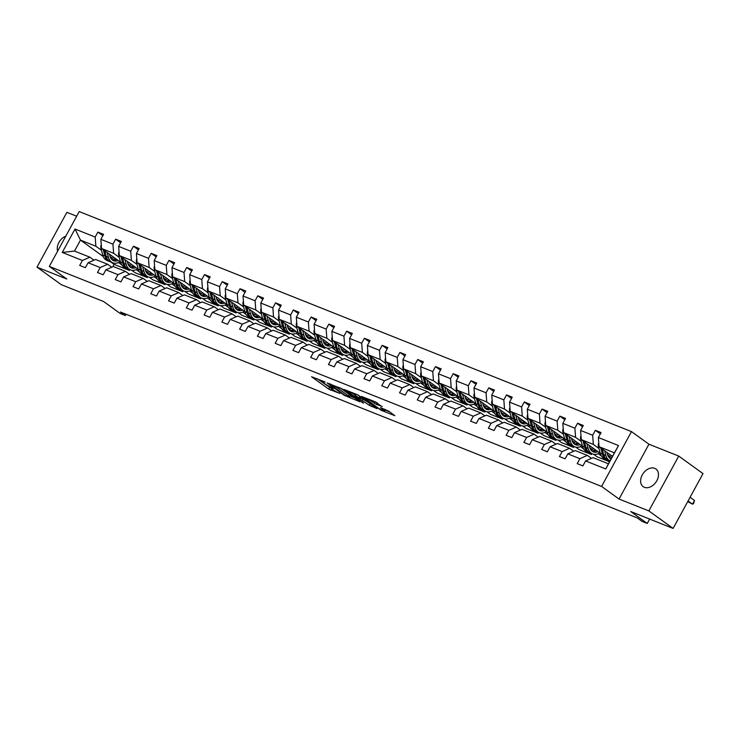 <?xml version="1.0" encoding="UTF-8"?>
<svg xmlns="http://www.w3.org/2000/svg" width="740" height="740" viewBox="0 0 740 740"><rect width="100%" height="100%" fill="white"/><g stroke="black" fill="none" stroke-linecap="round" stroke-linejoin="round"><path stroke-width="1.11" d="M325.054 382.025L311.568 376.743L328.717 389.12L339.799 393.412A5.347 0.657 -151.4 0 1 333.167 389.786L331.742 388.759A5.347 0.657 -151.4 0 1 330.623 387.621A5.347 0.657 -151.4 0 1 332.269 387.982L333.916 388.426L330.928 387.02A5.347 0.657 -151.4 0 1 324.305 383.394L322.881 382.358A5.347 0.657 -151.4 0 1 321.761 381.23A5.347 0.657 -151.4 0 1 323.408 381.581L324.943 382.201M654.715 468.337A10.887 7.733 -54.2 0 0 642.745 474.09A10.887 7.733 -54.2 0 0 643.18 486.643A10.887 7.733 -54.2 0 0 644.374 487.309A10.887 7.733 -54.2 0 0 656.352 481.546A10.887 7.733 -54.2 0 0 655.918 468.993A10.887 7.733 -54.2 0 0 654.715 468.337M65.814 236.134A10.887 7.733 -54.2 0 0 57.637 251.138M76.664 216.219L66.887 212.325L37 267.149L61.272 284.669L103.637 301.541L120.148 313.455L125.328 315.518L126.031 314.232M678.728 456.081L648.943 444.213L619.056 499.038L648.841 510.905L678.728 456.081L703 473.6L673.113 528.425L630.739 511.543L647.241 523.457L649.637 519.073M648.841 510.905L673.113 528.425M382.007 406.667L375.282 401.82L361.582 396.455L381.156 410.321L394.855 415.686L388.694 411.144L380.462 407.648L383.699 410.08A4.468 0.555 -151.4 0 1 384.624 411.024A4.468 0.555 -151.4 0 1 381.942 410.145A4.468 0.555 -151.4 0 1 377.714 407.694L366.42 399.545A4.468 0.555 -151.4 0 1 365.495 398.601A4.468 0.555 -151.4 0 1 368.178 399.48A4.468 0.555 -151.4 0 1 372.405 401.931L376.355 404.419L382.145 406.408M647.241 523.457L642.061 521.385L637.205 517.889L120.472 312.021L125.328 315.518M619.056 499.038L601.583 486.43L49.312 266.4L79.199 211.575L631.47 431.605L601.583 486.43M37 267.149L66.785 279.017L49.312 266.4M342.583 389.101L327.163 382.959L344.313 395.336L360.084 401.839L342.583 389.101M362.184 402.107L344.193 389.527L357.901 394.901L377.123 408.406M376.956 408.656L369.242 405.27L360.214 399.119L355.959 397.51L363.543 403.096L361.98 402.468M585.599 460.946L593.073 457.662L608.447 463.786L605.755 468.975L585.599 460.946L582.889 465.904L577.2 463.638L579.901 458.671L567.83 453.861L565.129 458.828L559.431 456.562L562.141 451.594L550.061 446.784L547.36 451.752L541.662 449.476L544.372 444.518L532.301 439.708L529.59 444.666L523.892 442.4L526.602 437.442L514.531 432.632L511.821 437.59L506.132 435.324L508.833 430.356L496.762 425.546L494.052 430.514L488.363 428.247L491.064 423.28L478.993 418.47L476.292 423.437L470.594 421.162L473.295 416.204L461.224 411.394L458.523 416.361L452.825 414.086L455.535 409.128L443.464 404.318L440.753 409.276L435.055 407.009L437.766 402.042L425.694 397.232L422.984 402.199L417.286 399.933L419.996 394.966L407.925 390.156L405.215 395.123L399.526 392.848L402.227 387.889L390.156 383.079L387.455 388.047L381.757 385.771L384.458 380.813L372.387 376.003L369.686 380.961L363.988 378.695L366.698 373.728L354.617 368.918L351.916 373.885L346.218 371.619L348.929 366.651L336.857 361.841L334.147 366.809L328.449 364.533L331.159 359.575L319.088 354.765L316.378 359.733L310.689 357.457L313.39 352.499L301.319 347.689L298.618 352.647L292.92 350.381L295.621 345.414L283.55 340.604L280.849 345.571L275.151 343.305L277.861 338.337L265.78 333.527L263.079 338.495L257.381 336.219L260.091 331.261L248.02 326.451L245.31 331.418L239.612 329.143L242.322 324.185L230.251 319.375L227.541 324.333L221.852 322.067L224.553 317.099L212.482 312.289L209.772 317.257L204.083 314.99L206.784 310.023L194.713 305.213L192.012 310.18L186.314 307.914L189.024 302.947L176.943 298.137L174.242 303.104L168.544 300.829L171.255 295.871L159.183 291.061L156.473 296.019L150.775 293.752L153.485 288.785L141.414 283.975L138.704 288.942L133.015 286.676L135.716 281.709L123.645 276.899L120.935 281.866L115.246 279.6L117.947 274.632L105.876 269.822L103.175 274.79L97.477 272.514L100.187 267.556L88.106 262.746L85.405 267.704L79.707 265.438L82.418 260.471L62.252 252.442L75.017 229.03L95.183 237.059L97.883 232.101L103.582 234.367L100.871 239.335L112.952 244.145L115.653 239.177L121.351 241.444L118.641 246.411L130.712 251.221L133.422 246.254L139.12 248.529L136.41 253.487L148.481 258.297L151.191 253.339L156.88 255.605L154.179 260.563L166.25 265.373L168.96 260.415L174.649 262.682L171.948 267.649L184.019 272.459L186.721 267.492L192.419 269.758L189.708 274.725L201.789 279.535L204.49 274.568L210.188 276.843L207.478 281.801L219.549 286.611L222.259 281.653L227.957 283.92L225.247 288.877L237.318 293.688L240.028 288.729L245.717 290.996L243.016 295.963L255.087 300.773L257.798 295.806L263.486 298.072L260.785 303.039L272.857 307.849L275.558 302.882L281.256 305.157L278.545 310.115L290.626 314.925L293.327 309.968L299.025 312.234L296.315 317.192L308.386 322.002L311.096 317.044L316.794 319.31L314.084 324.277L326.155 329.087L328.865 324.12L334.554 326.386L331.853 331.354L343.924 336.164L346.635 331.196L352.323 333.472L349.622 338.43L361.694 343.24L364.394 338.282L370.093 340.548L367.382 345.506L379.463 350.316L382.164 345.358L387.862 347.624L385.151 352.591L397.223 357.401L399.933 352.434L405.631 354.7L402.921 359.668L414.992 364.478L417.702 359.511L423.391 361.786L420.69 366.744L432.761 371.554L435.471 366.596L441.16 368.862L438.459 373.82L450.531 378.63L453.232 373.672L458.93 375.939L456.219 380.906L468.3 385.716L471.001 380.749L476.699 383.015L473.988 387.982L486.06 392.792L488.77 387.825L494.468 390.1L491.758 395.058L503.829 399.868L506.539 394.91L512.228 397.177L509.527 402.135L521.598 406.945L524.309 401.986L529.997 404.253L527.296 409.22L539.368 414.03L542.068 409.063L547.766 411.329L545.056 416.296L557.137 421.106L559.838 416.139L565.536 418.414L562.826 423.373L574.897 428.183L577.607 423.225L583.305 425.491L580.595 430.449L592.666 435.259L595.376 430.301L601.065 432.567L598.364 437.534L618.52 445.563L605.755 468.975M600.242 453.306L581.279 439.615L593.351 444.425L598.975 448.486M607.577 454.693L610.074 456.497M593.351 444.425L592.666 435.259M581.279 439.615L580.595 430.449M567.83 453.861L575.304 450.586L587.375 455.396L579.901 458.671M591.482 458.356L587.375 455.396M582.473 446.229L563.51 432.539L575.581 437.349L581.205 441.41M589.808 447.617L592.315 449.421M598.207 453.675L601.416 455.988M605.949 459.263L609.177 461.594L597.106 456.784L593.573 454.24M575.581 437.349L574.897 428.183M563.51 432.539L562.826 423.373M550.061 446.784L557.534 443.5L569.606 448.311L562.141 451.594M573.713 451.28L569.606 448.311M564.712 439.144L545.741 425.463L557.821 430.273L563.436 434.325M572.038 440.541L574.545 442.344M580.438 446.599L583.647 448.912M588.18 452.186L591.408 454.517L579.337 449.707L575.812 447.164M557.821 430.273L557.137 421.106M545.741 425.463L545.056 416.296M532.301 439.708L539.765 436.424L551.837 441.234L544.372 444.518M555.953 444.204L551.837 441.234M546.943 432.068L527.981 418.387L540.052 423.197L545.667 427.248M554.269 433.455L556.776 435.268M562.668 439.514L565.878 441.836M570.41 445.101L573.639 447.432L561.567 442.622L558.043 440.078M540.052 423.197L539.368 414.03M527.981 418.387L527.296 409.22M514.531 432.632L521.996 429.348L534.077 434.158L526.602 437.442M538.184 437.127L534.077 434.158M529.174 424.991L510.212 411.301L522.283 416.111L527.907 420.172M536.509 426.379L539.007 428.183M544.899 432.438L548.109 434.75M552.641 438.025L555.879 440.356L543.798 435.546L540.274 433.002M522.283 416.111L521.598 406.945M510.212 411.301L509.527 402.135M496.762 425.546L504.236 422.272L516.307 427.082L508.833 430.356M520.414 430.042L516.307 427.082M511.405 417.915L492.442 404.225L504.513 409.035L510.138 413.096M518.74 419.303L521.238 421.106M527.139 425.361L530.34 427.674M534.872 430.948L538.11 433.279L526.038 428.469L522.505 425.925M504.513 409.035L503.829 399.868M492.442 404.225L491.758 395.058M478.993 418.47L486.467 415.186L498.538 419.996L491.064 423.28M502.645 422.966L498.538 419.996M493.635 410.829L474.673 397.149L486.744 401.959L492.368 406.01M500.971 412.226L503.477 414.03M509.37 418.285L512.57 420.598M517.112 423.872L520.34 426.203L508.269 421.393L504.736 418.849M486.744 401.959L486.06 392.792M474.673 397.149L473.988 387.982M461.224 411.394L468.697 408.11L480.769 412.92L473.295 416.204M484.876 415.889L480.769 412.92M475.876 403.753L456.904 390.072L468.984 394.882L474.599 398.934M483.202 405.141L485.708 406.954M491.601 411.2L494.81 413.521M499.343 416.786L502.571 419.118L490.5 414.317L486.976 411.764M468.984 394.882L468.3 385.716M456.904 390.072L456.219 380.906M443.464 404.318L450.928 401.034L463 405.844L455.535 409.128M467.107 408.813L463 405.844M458.106 396.677L439.144 382.987L451.215 387.797L456.83 391.858M465.432 398.065L467.939 399.868M473.831 404.123L477.041 406.436M481.574 409.71L484.802 412.041L472.731 407.231L469.206 404.688M451.215 387.797L450.531 378.63M439.144 382.987L438.459 373.82M425.694 397.232L433.159 393.957L445.24 398.768L437.766 402.042M449.346 401.728L445.24 398.768M440.337 389.601L421.375 375.911L433.446 380.721L439.061 384.782M447.672 390.988L450.17 392.792M456.062 397.047L459.272 399.36M463.804 402.634L467.033 404.965L454.961 400.155L451.437 397.611M433.446 380.721L432.761 371.554M421.375 375.911L420.69 366.744M407.925 390.156L415.399 386.872L427.47 391.682L419.996 394.966M431.577 394.651L427.47 391.682M422.568 382.515L403.605 368.835L415.677 373.644L421.3 377.696M429.903 383.912L432.401 385.716M438.302 389.971L441.503 392.283M446.035 395.558L449.273 397.889L437.201 393.079L433.668 390.535M415.677 373.644L414.992 364.478M403.605 368.835L402.921 359.668M390.156 383.079L397.63 379.796L409.701 384.606L402.227 387.889M413.808 387.575L409.701 384.606M404.799 375.439L385.836 361.758L397.907 366.568L403.531 370.62M412.134 376.827L414.641 378.639M420.533 382.885L423.733 385.207M428.275 388.472L431.503 390.803L419.432 386.003L415.899 383.45M397.907 366.568L397.223 357.401M385.836 361.758L385.151 352.591M372.387 376.003L379.861 372.72L391.932 377.529L384.458 380.813M396.039 380.499L391.932 377.529M387.029 368.363L368.067 354.673L380.147 359.483L385.762 363.543M394.365 369.75L396.871 371.554M402.764 375.809L405.973 378.121M410.506 381.396L413.734 383.727L401.663 378.917L398.139 376.373M380.147 359.483L379.463 350.316M368.067 354.673L367.382 345.506M354.617 368.918L362.091 365.643L374.163 370.453L366.698 373.728M378.269 373.413L374.163 370.453M369.269 361.286L350.307 347.596L362.378 352.407L367.993 356.467M376.595 362.674L379.102 364.478M384.994 368.733L388.204 371.045M392.736 374.32L395.965 376.651L383.894 371.841L380.369 369.297M362.378 352.407L361.694 343.24M350.307 347.596L349.622 338.43M336.857 361.841L344.322 358.558L356.393 363.368L348.929 366.651M360.51 366.337L356.393 363.368M351.5 354.201L332.538 340.52L344.609 345.33L350.224 349.382M358.835 355.598L361.333 357.401M367.225 361.657L370.435 363.969M374.967 367.243L378.196 369.575L366.124 364.764L362.6 362.221M344.609 345.33L343.924 336.164M332.538 340.52L331.853 331.354M319.088 354.765L326.562 351.482L338.633 356.292L331.159 359.575M342.74 359.261L338.633 356.292M333.731 347.125L314.768 333.444L326.839 338.254L332.464 342.305M341.066 348.512L343.564 350.325M349.465 354.571L352.666 356.893M357.198 360.158L360.436 362.489L348.355 357.688L344.831 355.135M326.839 338.254L326.155 329.087M314.768 333.444L314.084 324.277M301.319 347.689L308.793 344.405L320.864 349.215L313.39 352.499M324.971 352.185L320.864 349.215M315.962 340.049L296.999 326.358L309.07 331.168L314.694 335.229M323.297 341.436L325.804 343.24M331.696 347.495L334.896 349.807M339.438 353.082L342.666 355.413L330.595 350.603L327.062 348.059M309.07 331.168L308.386 322.002M296.999 326.358L296.315 317.192M283.55 340.604L291.024 337.329L303.095 342.139L295.621 345.414M307.202 345.099L303.095 342.139M298.192 332.972L279.23 319.282L291.31 324.092L296.925 328.153M305.528 334.36L308.034 336.164M313.927 340.418L317.136 342.731M321.669 346.006L324.897 348.337L312.826 343.526L309.302 340.983M291.31 324.092L290.626 314.925M279.23 319.282L278.545 310.115M265.78 333.527L273.254 330.243L285.325 335.054L277.861 338.337M289.433 338.023L285.325 335.054M280.432 325.887L261.47 312.206L273.541 317.016L279.156 321.068M287.758 327.284L290.265 329.087M296.157 333.342L299.367 335.655M303.9 338.929L307.128 341.26L295.057 336.45L291.532 333.907M273.541 317.016L272.857 307.849M261.47 312.206L260.785 303.039M248.02 326.451L255.485 323.167L267.556 327.977L260.091 331.261M271.673 330.947L267.556 327.977M262.663 318.811L243.701 305.13L255.772 309.94L261.387 313.991M269.998 320.198L272.496 322.011M278.388 326.257L281.598 328.579M286.13 331.844L289.358 334.175L277.287 329.374L273.763 326.821M255.772 309.94L255.087 300.773M243.701 305.13L243.016 295.963M230.251 319.375L237.716 316.091L249.796 320.901L242.322 324.185M253.903 323.87L249.796 320.901M244.894 311.734L225.931 298.044L238.003 302.854L243.627 306.915M252.229 313.122L254.727 314.925M260.628 319.18L263.829 321.493M268.361 324.768L271.599 327.099L259.518 322.289L255.994 319.745M238.003 302.854L237.318 293.688M225.931 298.044L225.247 288.877M212.482 312.289L219.956 309.015L232.027 313.825L224.553 317.099M236.134 316.785L232.027 313.825M227.125 304.658L208.162 290.968L220.233 295.778L225.857 299.839M234.46 306.046L236.967 307.849M242.859 312.104L246.059 314.417M250.601 317.691L253.829 320.022L241.758 315.212L238.225 312.668M220.233 295.778L219.549 286.611M208.162 290.968L207.478 281.801M194.713 305.213L202.187 301.939L214.258 306.739L206.784 310.023M218.365 309.709L214.258 306.739M209.355 297.572L190.393 283.892L202.473 288.702L208.088 292.753M216.691 298.969L219.197 300.773M225.09 305.028L228.299 307.341M232.832 310.615L236.06 312.946L223.989 308.136L220.465 305.592M202.473 288.702L201.789 279.535M190.393 283.892L189.708 274.725M176.943 298.137L184.417 294.853L196.488 299.663L189.024 302.947M200.596 302.632L196.488 299.663M191.595 290.496L172.633 276.815L184.704 281.625L190.319 285.677M198.921 291.884L201.428 293.697M207.32 297.943L210.53 300.264M215.062 303.529L218.291 305.861L206.22 301.06L202.695 298.507M184.704 281.625L184.019 272.459M172.633 276.815L171.948 267.649M159.183 291.061L166.648 287.777L178.719 292.587L171.255 295.871M182.835 295.556L178.719 292.587M173.826 283.42L154.863 269.73L166.935 274.54L172.549 278.601M181.161 284.808L183.659 286.611M189.551 290.866L192.761 293.179M197.293 296.453L200.522 298.784L188.45 293.974L184.926 291.43M166.935 274.54L166.25 265.373M154.863 269.73L154.179 260.563M141.414 283.975L148.879 280.7L160.959 285.511L153.485 288.785M165.066 288.471L160.959 285.511M156.057 276.344L137.094 262.654L149.166 267.464L154.79 271.525M163.392 277.731L165.889 279.535M171.791 283.79L174.992 286.103M179.524 289.377L182.762 291.708L170.681 286.898L167.157 284.354M149.166 267.464L148.481 258.297M137.094 262.654L136.41 253.487M123.645 276.899L131.119 273.624L143.19 278.425L135.716 281.709M147.297 281.394L143.19 278.425M138.287 269.258L119.325 255.578L131.396 260.387L137.02 264.439M145.623 270.655L148.13 272.459M154.022 276.714L157.222 279.026M161.755 282.301L164.992 284.632L152.921 279.822L149.388 277.278M131.396 260.387L130.712 251.221M119.325 255.578L118.641 246.411M105.876 269.822L113.35 266.539L125.421 271.349L117.947 274.632M129.528 274.318L125.421 271.349M120.518 262.182L101.556 248.501L113.636 253.311L119.251 257.363M127.854 263.57L130.36 265.382M136.253 269.628L139.462 271.95M143.995 275.215L147.223 277.555L135.152 272.746L131.628 270.193M113.636 253.311L112.952 244.145M101.556 248.501L100.871 239.335M88.106 262.746L95.58 259.463L107.651 264.272L100.187 267.556M111.758 267.242L107.651 264.272M103.258 256.539L80.484 240.102L95.867 246.226L101.482 250.286M110.084 256.493L112.591 258.297M118.483 262.552L121.693 264.864M126.226 268.139L129.454 270.47L114.08 264.346L110.852 262.016M95.867 246.226L95.183 237.059M75.017 229.03L80.484 240.102L74.509 251.073L89.882 257.196L82.418 260.471M648.943 444.213L631.47 431.605M608.447 463.786L614.422 452.825L599.048 446.701L612.48 456.386M93.999 260.156L89.882 257.196M114.08 264.346L112.739 266.807M609.177 461.594L609.649 460.733M591.408 454.517L591.88 453.657M573.639 447.432L574.111 446.581M555.879 440.356L556.341 439.495M538.11 433.279L538.572 432.419M520.34 426.203L520.803 425.343M502.571 419.118L503.043 418.267M484.802 412.041L485.274 411.181M467.033 404.965L467.504 404.105M449.273 397.889L449.735 397.029M431.503 390.803L431.966 389.952M413.734 383.727L414.206 382.867M395.965 376.651L396.437 375.791M378.196 369.575L378.667 368.714M360.436 362.489L360.898 361.638M342.666 355.413L343.129 354.553M324.897 348.337L325.369 347.476M307.128 341.26L307.6 340.4M289.358 334.175L289.83 333.324M271.599 327.099L272.061 326.238M253.829 320.022L254.292 319.162M236.06 312.946L236.532 312.086M218.291 305.861L218.763 305.01M200.522 298.784L200.993 297.924M182.762 291.708L183.224 290.848M164.992 284.632L165.455 283.772M147.223 277.555L147.695 276.695M129.454 270.47L129.925 269.61M74.509 251.073L62.252 252.442M599.048 446.701L598.364 437.534M618.52 445.563L614.422 452.825M102.86 235.69L97.883 232.101M120.629 242.766L115.653 239.177M138.399 249.843L133.422 246.254M156.159 256.928L151.191 253.339M173.928 264.004L168.96 260.415M191.697 271.081L186.721 267.492M209.466 278.157L204.49 274.568M227.236 285.242L222.259 281.653M244.996 292.318L240.028 288.729M262.765 299.395L257.798 295.806M280.534 306.471L275.558 302.882M298.303 313.557L293.327 309.968M316.072 320.633L311.096 317.044M333.842 327.709L328.865 324.12M351.602 334.785L346.635 331.196M369.371 341.871L364.394 338.282M387.14 348.947L382.164 345.358M404.91 356.023L399.933 352.434M422.679 363.1L417.702 359.511M440.439 370.185L435.471 366.596M458.208 377.261L453.232 373.672M475.977 384.338L471.001 380.749M493.747 391.414L488.77 387.825M511.516 398.499L506.539 394.91M529.276 405.575L524.309 401.986M547.045 412.652L542.068 409.063M564.814 419.728L559.838 416.139M582.584 426.814L577.607 423.225M600.353 433.89L595.376 430.301M316.998 378.603L331.973 388.925M350.02 396.113L355.117 398.148M329.892 384.171L344.831 395.206L347.902 396.64A5.347 0.657 -151.4 0 0 349.539 397.001A5.347 0.657 -151.4 0 0 348.429 395.863L338.134 388.435A5.347 0.657 -151.4 0 0 331.511 384.809L330.077 383.81M349.539 397.001L350.353 395.521A5.347 0.657 -151.4 0 0 349.234 394.383L348.429 395.863M340.141 387.825L349.234 394.383M372.498 405.067L371.314 406.399M359.964 397.214L372.118 404.919M355.071 395.04A4.468 0.555 -151.4 0 0 350.843 392.589A4.468 0.555 -151.4 0 0 348.161 391.71A4.468 0.555 -151.4 0 0 349.086 392.653L353.063 395.53L359.39 398.268L355.071 395.04L355.635 393.995M359.39 398.268L360.204 396.779L359.853 396.427L359.048 397.907M357.522 394.744L359.853 396.427M374.903 401.672L377.539 403.087M385.438 409.544A4.468 0.555 -151.4 0 0 385.438 409.535L384.624 411.024M385.133 410.099L389.888 411.995M101.269 244.625A4.505 3.127 111.7 0 0 100.927 248.159L102.721 254.995A13.015 9.019 111.7 0 0 107.152 260.545L109.317 261.405A13.015 9.019 111.7 0 0 110.01 261.636M111.167 258.741A10.804 7.483 111.7 0 0 114.053 257.511M107.18 252.553L108.419 257.261A13.015 9.019 111.7 0 0 112.841 262.811A13.015 9.019 111.7 0 0 119.954 261.775M109.483 254.218L109.992 256.151A10.804 7.483 111.7 0 0 113.664 260.757A10.804 7.483 111.7 0 0 118.289 260.572M103.276 249.741L104.886 255.855A13.015 9.019 111.7 0 0 109.317 261.405M115.69 258.695A10.804 7.483 -68.3 0 1 112.027 259.721M112.841 262.811L110.686 261.951A13.015 9.019 -68.3 0 1 106.255 256.401L104.784 250.823M112.628 260.203A10.804 7.483 111.7 0 0 116.707 259.435M119.038 251.702A4.505 3.127 111.7 0 0 118.687 255.235L120.49 262.071A13.015 9.019 111.7 0 0 124.921 267.621L127.086 268.481A13.015 9.019 111.7 0 0 127.779 268.713M128.936 265.817A10.804 7.483 111.7 0 0 131.812 264.587M124.949 259.629L126.188 264.337A13.015 9.019 111.7 0 0 130.61 269.887A13.015 9.019 111.7 0 0 137.723 268.851M127.243 261.294L127.761 263.227A10.804 7.483 111.7 0 0 131.433 267.834A10.804 7.483 111.7 0 0 136.049 267.649M121.046 256.817L122.655 262.931A13.015 9.019 111.7 0 0 127.086 268.481M133.459 265.771A10.804 7.483 -68.3 0 1 129.796 266.807M130.61 269.887L128.446 269.027A13.015 9.019 -68.3 0 1 124.024 263.477L122.553 257.909M130.397 267.279A10.804 7.483 111.7 0 0 134.477 266.511M136.808 258.778A4.505 3.127 111.7 0 0 136.456 262.312L138.26 269.147A13.015 9.019 111.7 0 0 142.681 274.697L144.846 275.558A13.015 9.019 111.7 0 0 145.549 275.789M146.705 272.903A10.804 7.483 111.7 0 0 149.582 271.673M142.709 266.714L143.958 271.414A13.015 9.019 111.7 0 0 148.379 276.964A13.015 9.019 111.7 0 0 155.493 275.928M145.012 268.37L145.521 270.304A10.804 7.483 111.7 0 0 149.203 274.91A10.804 7.483 111.7 0 0 153.818 274.725M138.815 263.893L140.424 270.007A13.015 9.019 111.7 0 0 144.846 275.558M151.228 272.857A10.804 7.483 -68.3 0 1 147.565 273.883M148.379 276.964L146.215 276.103A13.015 9.019 -68.3 0 1 141.793 270.553L140.322 264.985M148.167 274.364A10.804 7.483 111.7 0 0 152.246 273.587M154.567 265.854A4.505 3.127 111.7 0 0 154.225 269.397L156.029 276.224A13.015 9.019 111.7 0 0 160.451 281.774L162.615 282.643A13.015 9.019 111.7 0 0 163.318 282.874M164.465 279.979A10.804 7.483 111.7 0 0 167.351 278.749M160.478 273.791L161.718 278.499A13.015 9.019 111.7 0 0 166.149 284.049A13.015 9.019 111.7 0 0 173.262 283.013M162.781 275.447L163.29 277.389A10.804 7.483 111.7 0 0 166.963 281.996A10.804 7.483 111.7 0 0 171.588 281.801M156.575 270.97L158.194 277.093A13.015 9.019 111.7 0 0 162.615 282.643M168.998 279.933A10.804 7.483 -68.3 0 1 165.335 280.96M166.149 284.049L163.984 283.18A13.015 9.019 -68.3 0 1 159.553 277.639L158.092 272.061M165.936 281.44A10.804 7.483 111.7 0 0 170.015 280.664M172.337 272.94A4.505 3.127 111.7 0 0 171.995 276.473L173.798 283.309A13.015 9.019 111.7 0 0 178.22 288.859L180.384 289.719A13.015 9.019 111.7 0 0 181.087 289.95M182.234 287.055A10.804 7.483 111.7 0 0 185.12 285.825M178.248 280.867L179.487 285.575A13.015 9.019 111.7 0 0 183.918 291.125A13.015 9.019 111.7 0 0 191.022 290.089M180.551 282.532L181.06 284.465A10.804 7.483 111.7 0 0 184.732 289.072A10.804 7.483 111.7 0 0 189.357 288.887M174.344 278.055L175.954 284.169A13.015 9.019 111.7 0 0 180.384 289.719M186.758 287.009A10.804 7.483 -68.3 0 1 183.095 288.036M183.918 291.125L181.753 290.265A13.015 9.019 -68.3 0 1 177.322 284.715L175.861 279.137M183.696 288.517A10.804 7.483 111.7 0 0 187.775 287.749M190.106 280.016A4.505 3.127 111.7 0 0 189.764 283.55L191.558 290.385A13.015 9.019 111.7 0 0 195.989 295.935L198.154 296.796A13.015 9.019 111.7 0 0 198.847 297.027M200.004 294.132A10.804 7.483 111.7 0 0 202.89 292.901M196.017 287.943L197.256 292.651A13.015 9.019 111.7 0 0 201.678 298.202A13.015 9.019 111.7 0 0 208.791 297.166M198.32 289.608L198.829 291.542A10.804 7.483 111.7 0 0 202.501 296.148A10.804 7.483 111.7 0 0 207.126 295.963M192.113 285.131L193.723 291.246A13.015 9.019 111.7 0 0 198.154 296.796M204.527 294.085A10.804 7.483 -68.3 0 1 200.864 295.121M201.678 298.202L199.523 297.341A13.015 9.019 -68.3 0 1 195.092 291.791L193.621 286.223M201.465 295.593A10.804 7.483 111.7 0 0 205.544 294.825M207.875 287.092A4.505 3.127 111.7 0 0 207.524 290.626L209.328 297.462A13.015 9.019 111.7 0 0 213.758 303.012L215.923 303.872A13.015 9.019 111.7 0 0 216.617 304.103M217.773 301.217A10.804 7.483 111.7 0 0 220.649 299.987M213.786 295.029L215.026 299.728A13.015 9.019 111.7 0 0 219.447 305.278A13.015 9.019 111.7 0 0 226.56 304.242M216.08 296.685L216.598 298.618A10.804 7.483 111.7 0 0 220.27 303.224A10.804 7.483 111.7 0 0 224.886 303.039M209.883 292.207L211.492 298.322A13.015 9.019 111.7 0 0 215.923 303.872M222.296 301.171A10.804 7.483 -68.3 0 1 218.633 302.197M219.447 305.278L217.283 304.418A13.015 9.019 -68.3 0 1 212.861 298.868L211.39 293.299M219.234 302.679A10.804 7.483 111.7 0 0 223.314 301.901M225.645 294.168A4.505 3.127 111.7 0 0 225.293 297.711L227.097 304.538A13.015 9.019 111.7 0 0 231.518 310.088L233.683 310.957A13.015 9.019 111.7 0 0 234.386 311.189M235.542 308.293A10.804 7.483 111.7 0 0 238.419 307.063M231.546 302.105L232.795 306.813A13.015 9.019 111.7 0 0 237.216 312.363A13.015 9.019 111.7 0 0 244.329 311.327M233.849 303.761L234.358 305.703A10.804 7.483 111.7 0 0 238.039 310.31A10.804 7.483 111.7 0 0 242.655 310.115M227.652 299.284L229.261 305.407A13.015 9.019 111.7 0 0 233.683 310.957M240.065 308.247A10.804 7.483 -68.3 0 1 236.402 309.274M237.216 312.363L235.052 311.494A13.015 9.019 -68.3 0 1 230.63 305.953L229.16 300.375M237.004 309.755A10.804 7.483 111.7 0 0 241.083 308.978M243.414 301.254A4.505 3.127 111.7 0 0 243.062 304.788L244.866 311.623A13.015 9.019 111.7 0 0 249.288 317.173L251.452 318.034A13.015 9.019 111.7 0 0 252.155 318.265M253.302 315.37A10.804 7.483 111.7 0 0 256.188 314.139M249.315 309.181L250.555 313.889A13.015 9.019 111.7 0 0 254.986 319.44A13.015 9.019 111.7 0 0 262.099 318.404M251.618 310.846L252.127 312.779A10.804 7.483 111.7 0 0 255.8 317.386A10.804 7.483 111.7 0 0 260.425 317.201M245.412 306.369L247.031 312.483A13.015 9.019 111.7 0 0 251.452 318.034M257.835 315.323A10.804 7.483 -68.3 0 1 254.171 316.35M254.986 319.44L252.821 318.579A13.015 9.019 -68.3 0 1 248.39 313.029L246.929 307.452M254.773 316.831A10.804 7.483 111.7 0 0 258.852 316.063M261.174 308.33A4.505 3.127 111.7 0 0 260.832 311.864L262.635 318.7A13.015 9.019 111.7 0 0 267.057 324.25L269.221 325.11A13.015 9.019 111.7 0 0 269.924 325.341M271.071 322.446A10.804 7.483 111.7 0 0 273.957 321.216M267.085 316.257L268.324 320.966A13.015 9.019 111.7 0 0 272.755 326.516A13.015 9.019 111.7 0 0 279.859 325.48M269.388 317.923L269.897 319.856A10.804 7.483 111.7 0 0 273.569 324.462A10.804 7.483 111.7 0 0 278.194 324.277M263.181 313.446L264.8 319.56A13.015 9.019 111.7 0 0 269.221 325.11M275.595 322.4A10.804 7.483 -68.3 0 1 271.932 323.436M272.755 326.516L270.59 325.656A13.015 9.019 -68.3 0 1 266.16 320.106L264.698 314.537M272.533 323.907A10.804 7.483 111.7 0 0 276.612 323.139M278.943 315.407A4.505 3.127 111.7 0 0 278.601 318.94L280.395 325.776A13.015 9.019 111.7 0 0 284.826 331.326L286.99 332.186A13.015 9.019 111.7 0 0 287.684 332.417M288.841 329.531A10.804 7.483 111.7 0 0 291.726 328.301M284.854 323.343L286.093 328.042A13.015 9.019 111.7 0 0 290.524 333.592A13.015 9.019 111.7 0 0 297.628 332.556M287.157 324.999L287.666 326.932A10.804 7.483 111.7 0 0 291.338 331.539A10.804 7.483 111.7 0 0 295.963 331.354M280.95 320.522L282.56 326.636A13.015 9.019 111.7 0 0 286.99 332.186M293.364 329.485A10.804 7.483 -68.3 0 1 289.701 330.512M290.524 333.592L288.36 332.732A13.015 9.019 -68.3 0 1 283.929 327.182L282.458 321.613M290.302 330.993A10.804 7.483 111.7 0 0 294.381 330.216M296.712 322.483A4.505 3.127 111.7 0 0 296.361 326.026L298.164 332.852A13.015 9.019 111.7 0 0 302.595 338.402L304.76 339.272A13.015 9.019 111.7 0 0 305.454 339.503M306.61 336.608A10.804 7.483 111.7 0 0 309.486 335.377M302.623 330.419L303.863 335.128A13.015 9.019 111.7 0 0 308.284 340.678A13.015 9.019 111.7 0 0 315.397 339.642M304.917 332.075L305.435 334.018A10.804 7.483 111.7 0 0 309.107 338.624A10.804 7.483 111.7 0 0 313.723 338.43M298.72 327.598L300.329 333.721A13.015 9.019 111.7 0 0 304.76 339.272M311.133 336.561A10.804 7.483 -68.3 0 1 307.47 337.588M308.284 340.678L306.12 339.808A13.015 9.019 -68.3 0 1 301.698 334.267L300.227 328.69M308.071 338.069A10.804 7.483 111.7 0 0 312.151 337.292M314.482 329.568A4.505 3.127 111.7 0 0 314.13 333.102L315.934 339.938A13.015 9.019 111.7 0 0 320.355 345.488L322.52 346.348A13.015 9.019 111.7 0 0 323.223 346.579M324.379 343.684A10.804 7.483 111.7 0 0 327.256 342.454M320.383 337.496L321.632 342.204A13.015 9.019 111.7 0 0 326.053 347.754A13.015 9.019 111.7 0 0 333.167 346.718M322.686 339.161L323.195 341.094A10.804 7.483 111.7 0 0 326.877 345.7A10.804 7.483 111.7 0 0 331.492 345.515M316.489 334.684L318.098 340.798A13.015 9.019 111.7 0 0 322.52 346.348M328.902 343.637A10.804 7.483 -68.3 0 1 325.239 344.664M326.053 347.754L323.889 346.894A13.015 9.019 -68.3 0 1 319.467 341.344L317.996 335.766M325.841 345.145A10.804 7.483 111.7 0 0 329.92 344.378M332.251 336.644A4.505 3.127 111.7 0 0 331.899 340.178L333.703 347.014A13.015 9.019 111.7 0 0 338.125 352.564L340.289 353.424A13.015 9.019 111.7 0 0 340.992 353.655M342.139 350.76A10.804 7.483 111.7 0 0 345.025 349.53M338.152 344.572L339.392 349.28A13.015 9.019 111.7 0 0 343.822 354.83A13.015 9.019 111.7 0 0 350.936 353.794M340.456 346.237L340.964 348.17A10.804 7.483 111.7 0 0 344.637 352.776A10.804 7.483 111.7 0 0 349.262 352.591M334.249 341.76L335.868 347.874A13.015 9.019 111.7 0 0 340.289 353.424M346.671 350.714A10.804 7.483 -68.3 0 1 343.009 351.75M343.822 354.83L341.658 353.97A13.015 9.019 -68.3 0 1 337.227 348.42L335.766 342.851M343.61 352.221A10.804 7.483 111.7 0 0 347.689 351.454M350.011 343.721A4.505 3.127 111.7 0 0 349.668 347.254L351.472 354.09A13.015 9.019 111.7 0 0 355.894 359.64L358.058 360.5A13.015 9.019 111.7 0 0 358.761 360.732M359.908 357.846A10.804 7.483 111.7 0 0 362.794 356.615M355.921 351.657L357.161 356.356A13.015 9.019 111.7 0 0 361.592 361.906A13.015 9.019 111.7 0 0 368.696 360.87M358.225 353.313L358.733 355.246A10.804 7.483 111.7 0 0 362.406 359.853A10.804 7.483 111.7 0 0 367.031 359.668M352.018 348.836L353.637 354.95A13.015 9.019 111.7 0 0 358.058 360.5M364.432 357.799A10.804 7.483 -68.3 0 1 360.778 358.826M361.592 361.906L359.427 361.046A13.015 9.019 -68.3 0 1 354.996 355.496L353.535 349.928M361.37 359.307A10.804 7.483 111.7 0 0 365.449 358.53M367.78 350.797A4.505 3.127 111.7 0 0 367.438 354.34L369.232 361.166A13.015 9.019 111.7 0 0 373.663 366.716L375.828 367.586A13.015 9.019 111.7 0 0 376.521 367.817M377.678 364.922A10.804 7.483 111.7 0 0 380.564 363.692M373.691 358.733L374.93 363.442A13.015 9.019 111.7 0 0 379.361 368.992A13.015 9.019 111.7 0 0 386.465 367.956M375.994 360.389L376.503 362.332A10.804 7.483 111.7 0 0 380.175 366.938A10.804 7.483 111.7 0 0 384.8 366.744M369.787 355.912L371.397 362.036A13.015 9.019 111.7 0 0 375.828 367.586M382.201 364.875A10.804 7.483 -68.3 0 1 378.538 365.902M379.361 368.992L377.197 368.122A13.015 9.019 -68.3 0 1 372.766 362.582L371.295 357.004M379.139 366.383A10.804 7.483 111.7 0 0 383.218 365.606M385.549 357.882A4.505 3.127 111.7 0 0 385.198 361.416L387.002 368.252A13.015 9.019 111.7 0 0 391.432 373.802L393.597 374.662A13.015 9.019 111.7 0 0 394.291 374.893M395.447 371.998A10.804 7.483 111.7 0 0 398.333 370.768M391.46 365.81L392.7 370.518A13.015 9.019 111.7 0 0 397.121 376.068A13.015 9.019 111.7 0 0 404.234 375.032M393.754 367.475L394.272 369.408A10.804 7.483 111.7 0 0 397.944 374.014A10.804 7.483 111.7 0 0 402.56 373.829M387.557 362.998L389.166 369.112A13.015 9.019 111.7 0 0 393.597 374.662M399.97 371.952A10.804 7.483 -68.3 0 1 396.307 372.979M397.121 376.068L394.957 375.208A13.015 9.019 -68.3 0 1 390.535 369.658L389.064 364.08M396.908 373.46A10.804 7.483 111.7 0 0 400.988 372.692M403.319 364.959A4.505 3.127 111.7 0 0 402.967 368.492L404.771 375.328A13.015 9.019 111.7 0 0 409.202 380.878L411.357 381.738A13.015 9.019 111.7 0 0 412.06 381.97M413.216 379.074A10.804 7.483 111.7 0 0 416.093 377.844M409.229 372.886L410.469 377.594A13.015 9.019 111.7 0 0 414.89 383.144A13.015 9.019 111.7 0 0 422.004 382.108M411.523 374.551L412.032 376.484A10.804 7.483 111.7 0 0 415.714 381.091A10.804 7.483 111.7 0 0 420.329 380.906M405.326 370.074L406.935 376.188A13.015 9.019 111.7 0 0 411.357 381.738M417.739 379.028A10.804 7.483 -68.3 0 1 414.076 380.064M414.89 383.144L412.726 382.284A13.015 9.019 -68.3 0 1 408.304 376.734L406.834 371.166M414.678 380.536A10.804 7.483 111.7 0 0 418.757 379.768M421.088 372.035A4.505 3.127 111.7 0 0 420.736 375.569L422.54 382.404A13.015 9.019 111.7 0 0 426.962 387.954L429.126 388.815A13.015 9.019 111.7 0 0 429.829 389.046M430.976 386.16A10.804 7.483 111.7 0 0 433.862 384.93M426.989 379.971L428.229 384.671A13.015 9.019 111.7 0 0 432.66 390.221A13.015 9.019 111.7 0 0 439.773 389.185M429.293 381.627L429.801 383.561A10.804 7.483 111.7 0 0 433.474 388.167A10.804 7.483 111.7 0 0 438.099 387.982M423.086 377.15L424.704 383.264A13.015 9.019 111.7 0 0 429.126 388.815M435.509 386.114A10.804 7.483 -68.3 0 1 431.846 387.14M432.66 390.221L430.495 389.36A13.015 9.019 -68.3 0 1 426.074 383.81L424.603 378.242M432.447 387.621A10.804 7.483 111.7 0 0 436.526 386.844M438.848 379.111A4.505 3.127 111.7 0 0 438.506 382.654L440.309 389.481A13.015 9.019 111.7 0 0 444.731 395.031L446.895 395.9A13.015 9.019 111.7 0 0 447.598 396.131M448.745 393.236A10.804 7.483 111.7 0 0 451.631 392.006M444.759 387.048L445.998 391.756A13.015 9.019 111.7 0 0 450.429 397.306A13.015 9.019 111.7 0 0 457.533 396.27M447.062 388.704L447.571 390.646A10.804 7.483 111.7 0 0 451.243 395.253A10.804 7.483 111.7 0 0 455.868 395.058M440.855 384.226L442.474 390.35A13.015 9.019 111.7 0 0 446.895 395.9M453.269 393.19A10.804 7.483 -68.3 0 1 449.615 394.217M450.429 397.306L448.264 396.437A13.015 9.019 -68.3 0 1 443.834 390.896L442.372 385.318M450.216 394.697A10.804 7.483 111.7 0 0 454.286 393.921M456.617 386.197A4.505 3.127 111.7 0 0 456.275 389.73L458.069 396.566A13.015 9.019 111.7 0 0 462.5 402.116L464.664 402.976A13.015 9.019 111.7 0 0 465.358 403.207M466.514 400.312A10.804 7.483 111.7 0 0 469.401 399.082M462.528 394.124L463.767 398.832A13.015 9.019 111.7 0 0 468.198 404.382A13.015 9.019 111.7 0 0 475.302 403.346M464.831 395.789L465.34 397.722A10.804 7.483 111.7 0 0 469.012 402.329A10.804 7.483 111.7 0 0 473.637 402.144M458.624 391.312L460.234 397.426A13.015 9.019 111.7 0 0 464.664 402.976M471.038 400.266A10.804 7.483 -68.3 0 1 467.375 401.293M468.198 404.382L466.034 403.522A13.015 9.019 -68.3 0 1 461.603 397.972L460.132 392.394M467.976 401.774A10.804 7.483 111.7 0 0 472.055 401.006M474.386 393.273A4.505 3.127 111.7 0 0 474.035 396.807L475.839 403.642A13.015 9.019 111.7 0 0 480.269 409.192L482.434 410.053A13.015 9.019 111.7 0 0 483.127 410.284M484.284 407.389A10.804 7.483 111.7 0 0 487.17 406.158M480.297 401.2L481.537 405.909A13.015 9.019 111.7 0 0 485.958 411.459A13.015 9.019 111.7 0 0 493.071 410.423M482.591 402.865L483.109 404.799A10.804 7.483 111.7 0 0 486.781 409.405A10.804 7.483 111.7 0 0 491.397 409.22M476.394 398.388L478.003 404.503A13.015 9.019 111.7 0 0 482.434 410.053M488.807 407.342A10.804 7.483 -68.3 0 1 485.144 408.378M485.958 411.459L483.793 410.598A13.015 9.019 -68.3 0 1 479.372 405.048L477.901 399.48M485.745 408.85A10.804 7.483 111.7 0 0 489.825 408.082M492.155 400.349A4.505 3.127 111.7 0 0 491.804 403.883L493.608 410.719A13.015 9.019 111.7 0 0 498.038 416.269L500.194 417.129A13.015 9.019 111.7 0 0 500.897 417.36M502.053 414.474A10.804 7.483 111.7 0 0 504.93 413.244M498.066 408.286L499.306 412.985A13.015 9.019 111.7 0 0 503.727 418.535A13.015 9.019 111.7 0 0 510.841 417.499M500.36 409.942L500.869 411.875A10.804 7.483 111.7 0 0 504.551 416.481A10.804 7.483 111.7 0 0 509.166 416.296M494.163 405.464L495.772 411.579A13.015 9.019 111.7 0 0 500.194 417.129M506.576 414.428A10.804 7.483 -68.3 0 1 502.913 415.454M503.727 418.535L501.563 417.675A13.015 9.019 -68.3 0 1 497.141 412.125L495.671 406.556M503.515 415.936A10.804 7.483 111.7 0 0 507.594 415.159M509.925 407.425A4.505 3.127 111.7 0 0 509.573 410.968L511.377 417.795A13.015 9.019 111.7 0 0 515.798 423.345L517.963 424.214A13.015 9.019 111.7 0 0 518.666 424.446M519.822 421.55A10.804 7.483 111.7 0 0 522.699 420.32M515.826 415.362L517.066 420.07A13.015 9.019 111.7 0 0 521.496 425.62A13.015 9.019 111.7 0 0 528.61 424.584M518.13 417.018L518.638 418.96A10.804 7.483 111.7 0 0 522.311 423.567A10.804 7.483 111.7 0 0 526.936 423.373M511.923 412.541L513.541 418.664A13.015 9.019 111.7 0 0 517.963 424.214M524.346 421.504A10.804 7.483 -68.3 0 1 520.683 422.531M521.496 425.62L519.332 424.751A13.015 9.019 -68.3 0 1 514.91 419.21L513.44 413.632M521.284 423.012A10.804 7.483 111.7 0 0 525.363 422.235M527.685 414.511A4.505 3.127 111.7 0 0 527.343 418.045L529.146 424.88A13.015 9.019 111.7 0 0 533.568 430.43L535.732 431.291A13.015 9.019 111.7 0 0 536.435 431.522M537.582 428.627A10.804 7.483 111.7 0 0 540.468 427.396M533.596 422.438L534.835 427.147A13.015 9.019 111.7 0 0 539.266 432.697A13.015 9.019 111.7 0 0 546.37 431.661M535.899 424.103L536.408 426.036A10.804 7.483 111.7 0 0 540.08 430.643A10.804 7.483 111.7 0 0 544.705 430.458M529.692 419.626L531.311 425.74A13.015 9.019 111.7 0 0 535.732 431.291M542.106 428.58A10.804 7.483 -68.3 0 1 538.452 429.607M539.266 432.697L537.101 431.836A13.015 9.019 -68.3 0 1 532.671 426.286L531.209 420.709M539.053 430.088A10.804 7.483 111.7 0 0 543.123 429.32M545.454 421.587A4.505 3.127 111.7 0 0 545.112 425.121L546.906 431.957A13.015 9.019 111.7 0 0 551.337 437.507L553.502 438.367A13.015 9.019 111.7 0 0 554.195 438.598M555.351 435.703A10.804 7.483 111.7 0 0 558.238 434.473M551.365 429.514L552.604 434.223A13.015 9.019 111.7 0 0 557.035 439.773A13.015 9.019 111.7 0 0 564.139 438.737M553.668 431.18L554.177 433.113A10.804 7.483 111.7 0 0 557.849 437.719A10.804 7.483 111.7 0 0 562.474 437.534M547.461 426.703L549.071 432.817A13.015 9.019 111.7 0 0 553.502 438.367M559.875 435.657A10.804 7.483 -68.3 0 1 556.212 436.683M557.035 439.773L554.87 438.913A13.015 9.019 -68.3 0 1 550.44 433.363L548.969 427.794M556.813 437.164A10.804 7.483 111.7 0 0 560.892 436.397M563.223 428.664A4.505 3.127 111.7 0 0 562.881 432.197L564.676 439.033A13.015 9.019 111.7 0 0 569.106 444.583L571.271 445.443A13.015 9.019 111.7 0 0 571.965 445.674M573.121 442.788A10.804 7.483 111.7 0 0 576.007 441.558M569.134 436.6L570.374 441.299A13.015 9.019 111.7 0 0 574.795 446.849A13.015 9.019 111.7 0 0 581.908 445.813M571.428 438.256L571.946 440.189A10.804 7.483 111.7 0 0 575.618 444.796A10.804 7.483 111.7 0 0 580.234 444.611M565.231 433.779L566.84 439.893A13.015 9.019 111.7 0 0 571.271 445.443M577.644 442.742A10.804 7.483 -68.3 0 1 573.981 443.769M574.795 446.849L572.63 445.989A13.015 9.019 -68.3 0 1 568.209 440.439L566.738 434.87M574.582 444.25A10.804 7.483 111.7 0 0 578.662 443.473M580.993 435.74A4.505 3.127 111.7 0 0 580.641 439.283L582.445 446.109A13.015 9.019 111.7 0 0 586.876 451.659L589.031 452.529A13.015 9.019 111.7 0 0 589.734 452.76M590.89 449.865A10.804 7.483 111.7 0 0 593.767 448.634M586.903 443.676L588.143 448.385A13.015 9.019 111.7 0 0 592.564 453.935A13.015 9.019 111.7 0 0 599.678 452.899M589.197 445.332L589.706 447.275A10.804 7.483 111.7 0 0 593.388 451.881A10.804 7.483 111.7 0 0 598.003 451.687M583 440.855L584.609 446.979A13.015 9.019 111.7 0 0 589.031 452.529M595.413 449.818A10.804 7.483 -68.3 0 1 591.75 450.845M592.564 453.935L590.4 453.065A13.015 9.019 -68.3 0 1 585.978 447.524L584.508 441.947M592.351 451.326A10.804 7.483 111.7 0 0 596.431 450.549M598.762 442.825A4.505 3.127 111.7 0 0 598.41 446.359L600.214 453.195A13.015 9.019 111.7 0 0 604.635 458.745L606.8 459.605A13.015 9.019 111.7 0 0 607.503 459.836M608.659 456.941A10.804 7.483 111.7 0 0 611.536 455.711M604.663 450.753L605.903 455.461A13.015 9.019 111.7 0 0 610.028 460.881L608.169 460.151A13.015 9.019 -68.3 0 1 603.748 454.601L602.277 449.023M606.966 452.418L607.475 454.351A10.804 7.483 111.7 0 0 611.092 458.93M600.769 447.94L602.379 454.055A13.015 9.019 111.7 0 0 606.8 459.605M611.869 457.505A10.804 7.483 -68.3 0 1 609.52 457.921M687.71 501.637L692.501 504.171L694.518 500.471L690.087 497.28M610.121 458.402A10.804 7.483 111.7 0 0 611.351 458.458M694.518 500.471L693.51 503.635L692.501 504.171L688.071 500.98M331.594 388.778L330.789 390.257M329.522 387.64L328.717 389.12M338.772 387.279L338.134 388.435M370.046 403.79L369.242 405.27M363.09 398.768L362.286 400.248M361.028 397.63L360.214 399.119M377.169 402.939L376.355 404.419M375.097 401.811L374.283 403.291M372.969 400.895L372.405 401.931M384.254 409.063L383.699 410.08M104.886 255.855L102.721 254.995M108.419 257.261L106.255 256.401M101.556 248.409L100.927 248.159M122.655 262.931L120.49 262.071M126.188 264.337L124.024 263.477M119.316 255.485L118.687 255.235M140.424 270.007L138.26 269.147M143.958 271.414L141.793 270.553M137.085 262.561L136.456 262.312M158.194 277.093L156.029 276.224M161.718 278.499L159.553 277.639M154.854 269.647L154.225 269.397M175.954 284.169L173.798 283.309M179.487 285.575L177.322 284.715M172.624 276.723L171.995 276.473M193.723 291.246L191.558 290.385M197.256 292.651L195.092 291.791M190.393 283.799L189.764 283.55M211.492 298.322L209.328 297.462M215.026 299.728L212.861 298.868M208.153 290.875L207.524 290.626M229.261 305.407L227.097 304.538M232.795 306.813L230.63 305.953M225.922 297.961L225.293 297.711M247.031 312.483L244.866 311.623M250.555 313.889L248.39 313.029M243.691 305.037L243.062 304.788M264.8 319.56L262.635 318.7M268.324 320.966L266.16 320.106M261.461 312.114L260.832 311.864M282.56 326.636L280.395 325.776M286.093 328.042L283.929 327.182M279.23 319.19L278.601 318.94M300.329 333.721L298.164 332.852M303.863 335.128L301.698 334.267M296.99 326.275L296.361 326.026M318.098 340.798L315.934 339.938M321.632 342.204L319.467 341.344M314.759 333.351L314.13 333.102M335.868 347.874L333.703 347.014M339.392 349.28L337.227 348.42M332.528 340.428L331.899 340.178M353.637 354.95L351.472 354.09M357.161 356.356L354.996 355.496M350.298 347.504L349.668 347.254M371.397 362.036L369.232 361.166M374.93 363.442L372.766 362.582M368.067 354.589L367.438 354.34M389.166 369.112L387.002 368.252M392.7 370.518L390.535 369.658M385.836 361.666L385.198 361.416M406.935 376.188L404.771 375.328M410.469 377.594L408.304 376.734M403.596 368.742L402.967 368.492M424.704 383.264L422.54 382.404M428.229 384.671L426.074 383.81M421.365 375.818L420.736 375.569M442.474 390.35L440.309 389.481M445.998 391.756L443.834 390.896M439.135 382.904L438.506 382.654M460.234 397.426L458.069 396.566M463.767 398.832L461.603 397.972M456.904 389.98L456.275 389.73M478.003 404.503L475.839 403.642M481.537 405.909L479.372 405.048M474.673 397.056L474.035 396.807M495.772 411.579L493.608 410.719M499.306 412.985L497.141 412.125M492.433 404.132L491.804 403.883M513.541 418.664L511.377 417.795M517.066 420.07L514.91 419.21M510.202 411.218L509.573 410.968M531.311 425.74L529.146 424.88M534.835 427.147L532.671 426.286M527.971 418.294L527.343 418.045M549.071 432.817L546.906 431.957M552.604 434.223L550.44 433.363M545.741 425.371L545.112 425.121M566.84 439.893L564.676 439.033M570.374 441.299L568.209 440.439M563.51 432.447L562.881 432.197M584.609 446.979L582.445 446.109M588.143 448.385L585.978 447.524M581.27 439.532L580.641 439.283M602.379 454.055L600.214 453.195M605.903 455.461L603.748 454.601M599.039 446.608L598.41 446.359M322.094 380.628L321.761 381.23M330.956 387.029L330.623 387.621M348.466 391.136L348.161 391.71M365.8 398.046L365.495 398.601"/></g></svg>
